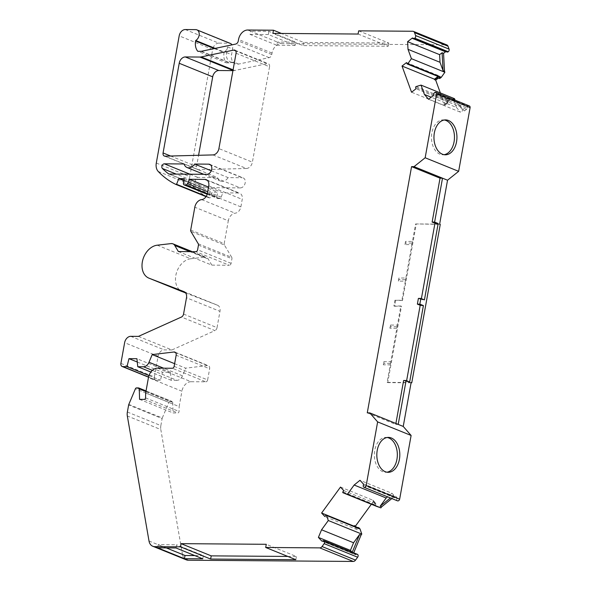<?xml version="1.0" encoding="UTF-8"?>
<svg xmlns="http://www.w3.org/2000/svg" width="591" height="591" viewBox="0 0 591 591"><rect width="100%" height="100%" fill="white"/><g stroke="black" fill="none" stroke-linecap="round" stroke-linejoin="round"><path stroke-width="0.44" stroke-dasharray="2.96 2.22" d="M236.068 53.234L269.548 66.805A3.295 2.394 -67.9 0 0 268.314 63.732A3.295 2.394 -67.9 0 0 267.649 63.606A3.295 2.394 -67.9 0 0 267.206 63.651L235.683 50.87M469.335 105.944A1.972 1.441 -67.9 0 0 468.936 105.87A1.972 1.441 -67.9 0 0 468.05 106.188L434.57 92.617M444.336 120.003A17.449 11.495 90.4 0 0 443.095 119.892A17.449 11.495 90.4 0 0 431.578 135.029A17.449 11.495 90.4 0 0 439.933 154.199A17.449 11.495 90.4 0 0 442.836 154.79A17.449 11.495 90.4 0 0 444.077 154.694M387.208 437.503A17.449 11.495 90.4 0 0 385.967 437.392A17.449 11.495 90.4 0 0 374.45 452.529A17.449 11.495 90.4 0 0 382.805 471.699A17.449 11.495 90.4 0 0 385.709 472.29A17.449 11.495 90.4 0 0 386.95 472.194M175.645 352.672L207.456 365.57A3.332 2.423 112.1 0 1 207.707 365.556A3.332 2.423 112.1 0 1 208.379 365.681A3.332 2.423 112.1 0 1 209.635 368.791L176.155 355.221M178.371 251.552L211.851 265.123L208.224 259.028A6.582 4.794 -67.9 0 0 206.385 257.403A6.582 4.794 -67.9 0 0 205.055 257.137A6.582 4.794 -67.9 0 0 204.575 257.166L171.095 243.595M355.752 527.098L356.572 527.977L356.964 527.645A1.315 0.96 112.1 0 1 357.008 527.608M358.936 527.852A1.315 0.96 -67.9 0 0 358.006 528.073L357.614 528.406L356.801 527.519M358.626 528.288A0.657 0.48 -67.9 0 0 358.198 528.524L325.759 515.382M413.161 38.208L446.641 51.779A1.315 0.96 -67.9 0 0 446.013 51.602M357.407 554.321A1.972 1.441 -67.9 0 0 357.008 554.247A1.972 1.441 -67.9 0 0 356.181 554.521L322.701 540.95M269.548 66.805L252.394 162.163L218.914 148.592M232.943 70.624L233.43 70.624A9.22 6.708 -67.9 0 0 234.664 70.499L267.206 63.651M212.945 154.916L246.425 168.487L198.524 169.728A3.295 2.394 112.1 0 1 197.793 169.602A3.295 2.394 112.1 0 1 196.552 166.529L198.576 155.293M206.843 174.33L240.323 187.901A5.267 3.834 -67.9 0 0 245.029 183.557A5.267 3.834 -67.9 0 0 243.219 177.935A5.267 3.834 -67.9 0 0 242.155 177.728L210.64 164.955M211.268 170.784L228.126 177.618L242.155 177.728M184.074 163.973L217.554 177.544A8.23 5.991 -67.9 0 0 220.495 181.068A8.23 5.991 -67.9 0 0 228.126 177.618M240.323 187.901L202.787 187.62A2.637 1.913 112.1 0 1 202.255 187.517A2.637 1.913 112.1 0 1 201.93 187.332A103.772 75.522 -67.9 0 1 195.887 182.058A2.637 1.913 112.1 0 1 195.591 179.199A2.637 1.913 112.1 0 1 197.815 177.396L217.554 177.544M367.27 412.85L395.734 424.39L395.896 423.466M403.631 380.486L406.453 381.631L406.623 380.715M418.398 298.411L421.22 299.556L421.39 298.64M340.497 487.073L372.928 500.222L372.552 500.74L373.601 501.168L371.347 504.256M287.824 556.441L296.401 556.508L266.268 544.296M149.006 540.994L182.486 554.565A9.877 7.188 -67.9 0 0 186.254 559.825M182.486 554.565L160.811 429.546L127.324 415.975M128.808 404.421L162.289 417.985L168.886 402.36L135.405 388.789M145.667 393.037L179.147 406.601L181.917 391.205L148.437 377.634M157.583 368.149L191.07 381.72A9.877 7.188 -67.9 0 0 181.917 391.205M191.07 381.72L205.801 381.83L172.321 368.259M174.146 366.361L207.633 379.932L209.635 368.791M207.456 365.57L185.677 368.163L174.626 363.687M120.896 363.391L154.377 376.962L158.107 356.247L124.627 342.677M138.457 336.382L171.937 349.953L214.925 330.605L181.437 317.035M183.557 314.08L217.037 327.65L219.97 311.346L186.49 297.775M184.067 291.659L217.429 305.185L185.663 292.973M157.221 245.191L190.701 258.755A17.449 12.699 -67.9 0 0 176.192 273.788A17.449 12.699 -67.9 0 0 182.242 291.659M190.701 258.755L204.575 257.166M211.851 265.123L229.264 265.256L195.784 251.685M198.258 243.787L231.738 257.358L224.381 244.992L190.893 231.421M190.701 230.062L224.188 243.632L228.296 220.79L194.816 207.219M207.397 180.41L238.417 192.984A6.582 4.794 112.1 0 1 239.747 193.242A6.582 4.794 112.1 0 1 242.221 199.381L240.877 206.88A6.582 4.794 112.1 0 1 235.166 213.188A7.934 5.777 -67.9 0 0 228.296 220.79M238.417 192.984L222.829 192.865L208.512 187.066M156.297 163.042L189.785 176.613A10.535 7.668 -67.9 0 0 191.72 185.035A109.04 79.357 -67.9 0 0 209.066 197.859L206.052 196.64M189.785 176.613L212.664 49.445L179.184 35.874M185.279 29.55L218.759 43.121L229.16 43.202L195.68 29.631M247.688 30.015L250.614 31.205L268.942 31.345L295.729 42.197L277.401 42.064L276.832 45.241L250.045 34.389L250.614 31.205L281.168 43.586A9.877 7.188 -67.9 0 0 272.023 53.079L271.757 54.527A3.295 2.394 112.1 0 1 269.149 57.645L238.601 64.079A9.877 7.188 112.1 0 1 235.292 63.821A9.877 7.188 112.1 0 1 231.569 54.616L232.588 48.957A5.925 4.314 -67.9 0 0 231.982 44.85M230.357 43.431A5.925 4.314 -67.9 0 0 229.16 43.202M215.176 48.388L224.166 52.03A5.925 4.314 -67.9 0 0 227.565 46.925L226.552 52.577A9.877 7.188 -67.9 0 0 230.268 61.789A9.877 7.188 -67.9 0 0 233.578 62.04L229.877 62.816A3.295 2.394 112.1 0 1 229.441 62.86L200.984 51.328M214.26 48.58L224.07 52.555A13.172 9.582 -67.9 0 0 226.264 62.838L197.808 51.306M358.656 30.85L388.789 43.062L303.597 42.426L281.471 33.458M281.168 43.586L446.22 44.827L412.74 31.257M358.08 34.034L388.213 46.246L303.02 45.603L272.887 33.392M440.354 92.942L444.831 105.257L443.789 104.829L443.974 105.353L411.543 92.211M453.57 99.554L456.437 107.436L431.201 97.205M246.425 168.487A6.582 4.794 -67.9 0 0 252.394 162.163M411.129 382.54L387.105 382.362L390.252 364.869L383.323 364.817L383.891 361.633L390.828 361.685L396.842 328.278L389.905 328.227L390.474 325.05L397.411 325.102L400.846 306.012L393.909 305.961L394.943 300.235L401.873 300.287L405.308 281.205L398.378 281.153L398.947 277.969L405.884 278.021L411.89 244.615L404.961 244.563L405.529 241.387L412.466 241.438L415.613 223.937L439.638 224.122M363.369 485.085L396.849 498.656A1.972 1.441 -67.9 0 0 397.086 500.584A1.972 1.441 -67.9 0 0 397.455 500.836M396.849 498.656A1.315 0.96 -67.9 0 0 396.679 497.363L395.246 495.812L393.783 495.214L390.385 497.969M391.848 498.56L395.246 495.812M373.601 501.168L375.75 503.495L375.529 504.005A1.315 0.96 -67.9 0 0 375.64 505.453L376.371 506.251A0.657 0.48 -67.9 0 0 376.489 506.332M352.243 552.23L353.714 552.829M353.677 552.917L355.11 554.469A1.315 0.96 -67.9 0 0 356.181 554.521M127.375 412.023L160.855 425.594A9.877 7.188 -67.9 0 0 160.811 429.546M160.855 425.594L162.119 418.554L128.639 404.983M162.289 417.985A1.972 1.441 -67.9 0 0 162.119 418.554M136.514 387.903L169.994 401.474A1.315 0.96 -67.9 0 0 168.886 402.36M169.994 401.474L171.966 401.488L138.486 387.918M145.933 391.567L172.749 402.441A1.315 0.96 -67.9 0 0 171.966 401.488M172.749 402.441L173.052 412.932L177.788 412.961A1.315 0.96 -67.9 0 0 179.029 411.447L179.147 406.601M207.633 379.932A1.972 1.441 112.1 0 1 205.801 381.83M152.367 370.38L176.916 380.331A6.612 4.809 -67.9 0 0 182.493 375.832L185.677 368.163M176.916 380.331L171.242 380.294L170.415 372.286L162.451 372.227L160.471 380.212L156.29 380.176L148.563 377.043M154.377 376.962A3.31 2.408 -67.9 0 0 155.625 380.05A3.31 2.408 -67.9 0 0 156.29 380.176M171.937 349.953L164.232 349.894A6.612 4.809 -67.9 0 0 158.107 356.247M217.037 327.65A3.295 2.394 112.1 0 1 214.925 330.605M217.429 305.185A6.582 4.794 112.1 0 1 217.488 305.207A6.582 4.794 112.1 0 1 219.97 311.346M231.738 257.358A1.972 1.441 112.1 0 1 231.931 258.71L231.096 263.357A1.972 1.441 112.1 0 1 229.264 265.256M224.188 243.632A1.972 1.441 -67.9 0 0 224.381 244.992M207.323 193.656L219.468 198.576A1.972 1.441 -67.9 0 0 221.152 197.172L222.829 192.865M219.468 198.576L218.072 198.569L207.197 194.158M183.446 183.077L216.927 196.648A1.972 1.441 -67.9 0 0 217.673 198.487A1.972 1.441 -67.9 0 0 218.072 198.569M216.927 196.648L217.732 192.193L212.28 192.149L210.056 197.867L209.066 197.859M218.759 43.121A6.582 4.794 -67.9 0 0 212.664 49.445M446.885 44.96A3.295 2.394 -67.9 0 0 446.22 44.827M438.396 78.071L438.958 78.189A1.315 0.96 -67.9 0 0 439.253 78.418M454.501 98.675L449.611 100.13A0.657 0.48 -67.9 0 0 449.426 100.226L448.406 101.009A1.315 0.96 -67.9 0 0 447.779 102.45L447.815 102.96L444.831 105.257M453.918 99.694L463.034 110.325L464.504 110.916L455.38 100.293M464.504 110.916L466.491 109.394A1.315 0.96 -67.9 0 0 467.126 108.101L433.639 94.53M468.05 106.188A1.972 1.441 -67.9 0 0 467.126 108.101M421.22 299.556L424.434 299.873M406.453 381.631L409.666 381.949M398.208 424.404L395.734 424.39M363.605 487.014L397.086 500.584M393.783 495.214L391.996 493.278L359.978 480.298M391.996 493.278L387.6 496.839M354.386 526.537L357.274 529.669L358.198 528.524M356.572 527.977L357.614 528.406M375.75 503.495L372.552 500.74M372.928 500.222L376.164 503.724L375.344 504.973A0.657 0.48 -67.9 0 0 375.329 505.83L374.591 505.032A1.315 0.96 112.1 0 1 374.48 503.584L374.701 503.074M343.733 490.574L376.164 503.724M357.274 529.669L324.843 516.519M175.985 547.968L176.561 544.784L158.27 544.651A6.582 4.794 112.1 0 1 158.233 544.651L157.664 547.827M202.772 558.82L203.341 555.643L176.561 544.784M203.341 555.643L194.764 555.577M295.832 559.684L296.401 556.508M158.233 544.651L166.241 547.894L158.27 544.651M206.252 196.33L210.056 197.867M224.07 52.555L224.166 52.03M226.264 62.838L229.441 62.86M268.942 31.345L268.366 34.522L295.153 45.381L295.729 42.197M250.045 34.389L268.366 34.522M303.597 42.426L303.02 45.603M388.213 46.246L388.789 43.062M276.832 45.241L295.153 45.381M443.789 104.829L446.774 102.539L446.73 102.021A1.315 0.96 112.1 0 1 447.365 100.581L448.384 99.798A0.657 0.48 -67.9 0 0 448.089 100.655L448.466 101.911L443.974 105.353M446.774 102.539L447.815 102.96M438.685 77.849L437.635 77.428M407.022 63.762L439.453 76.904L438.95 75.751L438.027 76.461M406.512 62.602L438.95 75.751M448.466 101.911L416.027 88.761M428.534 99.251L460.552 112.231L463.034 110.325M456.437 107.436L460.552 112.231M390.828 361.685L390.252 364.869M397.411 325.102L396.842 328.278M387.105 382.362L387.733 382.613L401.474 306.271L400.846 306.012M411.085 382.791L387.733 382.613M415.613 223.937L440.265 224.373M405.884 278.021L405.308 281.205M412.466 241.438L411.89 244.615M401.873 300.287L402.501 300.538L416.241 224.196M405.529 241.387L405.456 243.056L412.385 243.108M404.961 244.563L405.456 243.056M398.947 277.969L398.873 279.646L405.803 279.698M398.378 281.153L398.873 279.646M402.501 300.538L394.943 300.235M395.571 300.487L394.537 306.219L393.909 305.961M394.537 306.219L401.474 306.271M390.474 325.05L390.4 326.72L397.337 326.771M389.905 328.227L390.4 326.72M383.891 361.633L383.818 363.31L390.754 363.362M383.323 364.817L383.818 363.31M148.991 375.558L160.471 380.212M183.882 180.639L212.28 192.149M139.572 399.361L173.052 412.932M171.242 380.294L150.868 372.035M137.275 362.024L162.451 372.227M184.244 178.622L217.732 192.193M170.415 372.286L136.935 358.715M356.964 527.645L358.006 528.073M233.076 69.856L234.664 70.499M233.43 70.624L232.972 70.44M170.607 156.017L196.552 166.529M198.524 169.728L165.044 156.164M189.947 174.205L197.815 177.396M202.787 187.62L169.307 174.049M201.686 199.618L235.166 213.188M158.24 171.464L191.72 185.035M227.565 46.925L232.588 48.957M238.601 64.079L233.578 62.04M201.42 51.284L229.877 62.816M269.149 57.645L235.669 44.074M272.023 53.079L238.542 39.508M195.887 182.058L176.258 174.101M169.137 174.042L201.93 187.332M145.549 397.876L179.029 411.447M182.493 375.832L163.648 368.193M130.751 336.323L164.232 349.894M189.999 251.64L208.224 259.028M231.096 263.357L197.616 249.786M198.45 245.139L231.931 258.71M240.877 206.88L207.389 193.309M208.741 185.818L242.221 199.381M221.152 197.172L207.677 191.713M226.552 52.577L231.569 54.616M271.757 54.527L238.276 40.956M416.13 86.559L449.611 100.13M374.591 505.032L375.64 505.453M376.371 506.251L375.329 505.83M374.48 503.584L375.529 504.005M437.909 77.761L438.958 78.189M446.73 102.021L447.779 102.45M447.365 100.581L448.406 101.009M448.384 99.798L449.426 100.226M363.199 483.793L396.679 497.363M342.906 491.823L375.344 504.973M355.11 554.469L322.198 541.134M144.307 399.398L177.788 412.961M448.089 100.655L415.658 87.505M466.491 109.394L433.004 95.823M234.826 50.169L268.314 63.732M442.836 154.79L445.311 154.805M385.709 472.29L388.184 472.305M174.899 352.118L208.379 365.681M412.946 38.075L446.427 51.646M209.731 164.364L243.219 177.935M203.814 174.308L220.495 181.068M164.313 156.031L197.793 169.602M168.775 173.946L202.255 187.517M443.095 119.892L445.577 119.907M385.967 437.392L388.45 437.406M148.533 377.176L155.625 380.05M184.008 291.636L217.488 305.207M192.223 251.663L206.385 257.403M206.259 179.671L239.747 193.242M230.268 61.789L235.292 63.821M321.888 541.083L355.368 554.654M146.043 390.932L172.232 401.54M207.175 194.232L217.673 198.487"/><path stroke-width="0.89" d="M234.162 50.036A3.295 2.394 112.1 0 1 234.826 50.169A3.295 2.394 112.1 0 1 236.068 53.234L218.914 148.592A6.582 4.794 112.1 0 1 212.945 154.916L165.044 156.164A3.295 2.394 112.1 0 1 164.313 156.031A3.295 2.394 112.1 0 1 163.072 152.958L179.213 63.274A6.582 4.794 112.1 0 1 185.308 56.943L199.95 57.054A9.22 6.708 112.1 0 0 201.176 56.928L233.726 50.08A3.295 2.394 112.1 0 1 234.162 50.036M431.201 97.205L424.419 94.457L428.534 99.251L433.004 95.823A1.315 0.96 112.1 0 0 433.639 94.53A1.972 1.441 112.1 0 1 434.57 92.617A1.972 1.441 112.1 0 1 435.456 92.299A1.972 1.441 112.1 0 1 435.855 92.373A1.972 1.441 112.1 0 1 436.623 94.05L470.104 107.621L458.638 171.338L425.158 157.767L436.623 94.05M442.408 154.214A17.449 11.495 90.4 0 0 445.311 154.805A17.449 11.495 90.4 0 0 456.828 139.668A17.449 11.495 90.4 0 0 448.48 120.498A17.449 11.495 90.4 0 0 445.577 119.907A17.449 11.495 90.4 0 0 434.06 135.044A17.449 11.495 90.4 0 0 442.408 154.214M444.077 154.694A17.449 11.495 90.4 0 0 454.427 138.715A17.449 11.495 90.4 0 0 445.998 120.475A17.449 11.495 90.4 0 0 444.336 120.003M385.28 471.721A17.449 11.495 90.4 0 0 388.184 472.305A17.449 11.495 90.4 0 0 399.701 457.168A17.449 11.495 90.4 0 0 391.353 437.997A17.449 11.495 90.4 0 0 388.45 437.406A17.449 11.495 90.4 0 0 376.932 452.551A17.449 11.495 90.4 0 0 385.28 471.721M386.95 472.194A17.449 11.495 90.4 0 0 397.3 456.215A17.449 11.495 90.4 0 0 388.871 437.983A17.449 11.495 90.4 0 0 387.208 437.503M163.648 368.193L149.006 362.261L152.197 354.593L173.976 352A3.332 2.423 112.1 0 1 174.227 351.985A3.332 2.423 112.1 0 1 174.899 352.118A3.332 2.423 112.1 0 1 176.155 355.221L174.146 366.361A1.972 1.441 112.1 0 1 172.321 368.259L157.583 368.149A9.877 7.188 -67.9 0 0 148.437 377.634L145.667 393.037L145.549 397.876A1.315 0.96 112.1 0 1 144.307 399.398L139.572 399.361L139.269 388.871L145.933 391.567M185.663 292.973L149.072 278.213A17.449 12.699 -67.9 0 1 148.917 278.147A17.449 12.699 -67.9 0 1 142.682 260.328A17.449 12.699 -67.9 0 1 157.221 245.191L171.095 243.595A6.582 4.794 112.1 0 1 171.575 243.573A6.582 4.794 112.1 0 1 172.904 243.832A6.582 4.794 112.1 0 1 174.744 245.457L189.999 251.64M357.008 527.608A1.315 0.96 112.1 0 1 358.153 527.608L358.892 528.406A0.657 0.48 -67.9 0 0 358.626 528.288M371.347 504.256L355.464 526.071L354.415 525.65L354.039 526.167L321.607 513.025L324.843 516.519L325.759 515.382A0.657 0.48 112.1 0 1 326.55 515.426L360.03 528.997A0.657 0.48 -67.9 0 0 359.934 528.827L359.202 528.036A1.315 0.96 -67.9 0 0 358.936 527.852L357.895 527.423M446.013 51.602A1.315 0.96 -67.9 0 0 445.548 51.816L443.56 53.345L442.098 52.747L439.615 54.653L407.598 41.68L412.067 38.245A1.315 0.96 112.1 0 1 413.161 38.208A1.972 1.441 112.1 0 0 413.486 38.415L446.966 51.986A1.972 1.441 -67.9 0 0 448.251 51.749A1.972 1.441 -67.9 0 0 449.064 49.112L415.584 35.541A1.972 1.441 112.1 0 1 414.771 38.179A1.972 1.441 112.1 0 1 413.486 38.415M322.198 541.134L321.63 540.898A1.315 0.96 112.1 0 0 322.701 540.95A1.972 1.441 112.1 0 1 323.528 540.676A1.972 1.441 112.1 0 1 323.927 540.758A1.972 1.441 112.1 0 1 324.296 541.009A1.972 1.441 112.1 0 1 324.163 543.646L357.644 557.217A1.972 1.441 -67.9 0 0 357.777 554.58A1.972 1.441 -67.9 0 0 357.407 554.321L323.927 540.758M194.646 164.047L208.675 164.158A5.267 3.834 112.1 0 1 209.731 164.364A5.267 3.834 112.1 0 1 211.548 169.986A5.267 3.834 112.1 0 1 206.843 174.33L169.307 174.049A2.637 1.913 112.1 0 1 168.775 173.946A2.637 1.913 112.1 0 1 168.45 173.761A103.772 75.522 112.1 0 1 162.407 168.487A2.637 1.913 112.1 0 1 162.104 165.628A2.637 1.913 112.1 0 1 164.335 163.825L184.074 163.973A8.23 5.991 -67.9 0 0 187.015 167.497A8.23 5.991 -67.9 0 0 194.646 164.047L211.268 170.784M424.419 94.457L421.021 85.104L416.13 86.559A0.657 0.48 112.1 0 0 415.658 87.505L416.027 88.761L411.543 92.211L402.028 66.044L406.512 62.602L407.022 63.762A0.657 0.48 112.1 0 0 407.229 63.976L439.667 77.126A0.657 0.48 -67.9 0 0 440.103 77.037L439.083 77.82A1.315 0.96 112.1 0 1 437.909 77.761L437.635 77.428L434.651 79.719L435.7 80.14L440.354 92.942M438.212 77.99L439.253 78.418A1.315 0.96 -67.9 0 0 440.132 78.241L441.152 77.458A0.657 0.48 -67.9 0 0 441.307 77.295L407.827 63.725A0.657 0.48 112.1 0 1 407.229 63.976M407.827 63.725L411.41 58.679L408.004 49.319L440.022 62.299L443.051 70.624L444.513 71.223L444.89 72.25L411.41 58.679M407.598 41.68L408.004 49.319M415.584 35.541L414.527 32.631L448.008 46.201A3.295 2.394 -67.9 0 0 446.885 44.96L413.405 31.389A3.295 2.394 112.1 0 1 414.527 32.631M281.471 33.458L273.463 30.215L272.887 33.392L358.08 34.034L358.656 30.85L412.74 31.257A3.295 2.394 112.1 0 1 413.405 31.389M273.463 30.215L247.688 30.015A9.877 7.188 -67.9 0 0 238.542 39.508L238.276 40.956A3.295 2.394 112.1 0 1 235.669 44.074L201.42 51.284A3.295 2.394 112.1 0 1 200.984 51.328L197.808 51.306A13.172 9.582 112.1 0 1 195.614 41.023L214.26 48.58M206.052 196.64L175.586 184.289A109.04 79.357 -67.9 0 1 158.24 171.464A10.535 7.668 112.1 0 1 156.297 163.042L179.184 35.874A6.582 4.794 112.1 0 1 185.279 29.55L195.68 29.631A5.925 4.314 -67.9 0 1 196.877 29.86A5.925 4.314 -67.9 0 1 199.182 34.876A5.925 4.314 -67.9 0 1 195.71 40.498L195.614 41.023M175.586 184.289L176.576 184.296L178.8 178.578L184.244 178.622L183.446 183.077A1.972 1.441 112.1 0 0 184.193 184.917L207.175 194.232M207.197 194.158L184.584 184.998A1.972 1.441 112.1 0 1 184.193 184.917M184.584 184.998L185.98 185.005L207.323 193.656M207.677 191.713L187.672 183.602A1.972 1.441 112.1 0 1 185.98 185.005M187.672 183.602L189.349 179.295L204.929 179.413A6.582 4.794 112.1 0 1 206.259 179.671A6.582 4.794 112.1 0 1 208.741 185.818L207.389 193.309A6.582 4.794 112.1 0 1 201.686 199.618A7.934 5.777 -67.9 0 0 194.816 207.219L190.701 230.062A1.972 1.441 112.1 0 0 190.893 231.421L198.258 243.787A1.972 1.441 112.1 0 1 198.45 245.139L197.616 249.786A1.972 1.441 112.1 0 1 195.784 251.685L178.371 251.552L174.744 245.457M149.072 278.213L183.949 291.614A6.582 4.794 112.1 0 1 184.008 291.636A6.582 4.794 112.1 0 1 186.49 297.775L183.557 314.08A3.295 2.394 112.1 0 1 181.437 317.035L138.457 336.382L130.751 336.323A6.612 4.809 112.1 0 0 124.627 342.677L120.896 363.391A3.31 2.408 112.1 0 0 122.145 366.479L148.533 377.176M148.563 377.043L122.81 366.605A3.31 2.408 112.1 0 1 122.145 366.479M122.81 366.605L126.984 366.642L128.964 358.656L136.935 358.715L137.755 366.723L143.436 366.76L152.367 370.38M149.006 362.261A6.612 4.809 112.1 0 1 143.436 366.76M154.761 546.638L180.506 546.838L181.082 543.654L266.268 544.296L265.699 547.473L319.783 547.879L353.27 561.45L188.248 560.209L184.481 558.687L202.772 558.82L175.985 547.968L157.694 547.827L154.761 546.638A9.877 7.188 -67.9 0 1 152.774 546.254A9.877 7.188 -67.9 0 1 149.006 540.994L127.324 415.975A9.877 7.188 112.1 0 1 127.375 412.023L128.639 404.983A1.972 1.441 112.1 0 1 128.808 404.421L135.405 388.789A1.315 0.96 112.1 0 1 136.514 387.903L138.486 387.918A1.315 0.96 112.1 0 1 139.269 388.871M357.644 557.217L355.538 560.105L322.058 546.535A3.295 2.394 112.1 0 1 319.783 547.879M322.058 546.535L324.163 543.646M321.63 540.898L318.401 537.411L350.419 550.384L352.051 552.157M321.556 529.795L328.308 520.516L361.788 534.087L361.049 535.099L359.587 534.508L353.573 542.767L321.556 529.795L318.401 537.411M328.308 520.516L326.55 515.426M321.607 513.025L340.497 487.073L343.733 490.574L342.906 491.823A0.657 0.48 112.1 0 0 343.024 492.768A0.657 0.48 112.1 0 1 343.024 492.768L347.39 494.305L354.149 485.026L386.167 497.999L380.153 506.258L381.616 506.856L380.87 507.876L347.39 494.305M366.169 485.61L377.634 421.9L369.752 412.873L403.232 426.443L411.114 435.471L399.649 499.181L366.169 485.61A1.972 1.441 112.1 0 1 363.975 487.265A1.972 1.441 112.1 0 1 363.605 487.014A1.972 1.441 112.1 0 1 363.369 485.085A1.315 0.96 112.1 0 0 363.199 483.793L359.978 480.298L354.149 485.026M369.752 412.873L367.27 412.85L411.572 166.632L414.055 166.647L425.158 157.767M198.576 155.293L212.694 76.837A6.582 4.794 112.1 0 1 218.788 70.514L232.943 70.624M458.638 171.338L447.535 180.218L414.055 166.647M421.39 298.64L434.961 223.213L432.132 222.068L440.036 178.164L411.572 166.632M395.896 423.466L403.631 380.486L406.106 380.508L398.208 424.404M406.623 380.715L420.194 305.281L417.372 304.136L418.398 298.411L420.873 298.433L424.434 299.873L438.167 223.524L434.961 223.213M411.114 435.471L377.634 421.9M180.506 546.838L210.64 559.049L295.832 559.684L265.699 547.473M181.082 543.654L211.216 555.865L287.824 556.441M184.481 558.687A9.877 7.188 112.1 0 1 184.444 558.687L157.664 547.827A9.877 7.188 -67.9 0 0 157.694 547.827M152.774 546.254L186.254 559.825A9.877 7.188 -67.9 0 0 188.248 560.209M174.626 363.687L152.197 354.593M208.512 187.066L189.349 179.295M231.982 44.85A5.925 4.314 -67.9 0 0 230.357 43.431L196.877 29.86M195.71 40.498L215.176 48.388M402.028 66.044L434.466 79.194L434.651 79.719M421.021 85.104L454.501 98.675L454.871 99.702L453.408 99.103L453.57 99.554M403.232 426.443L411.129 382.54L411.757 382.798L411.085 382.791M363.975 487.265L397.455 500.836A1.972 1.441 -67.9 0 0 399.649 499.181M381.616 506.856L391.848 498.56M376.519 506.347L343.039 492.776L376.504 506.339A0.657 0.48 -67.9 0 0 376.504 506.339L380.87 507.876M356.801 527.519L355.464 526.071M361.788 534.087L360.03 528.997M353.714 552.829L361.049 535.099M353.27 561.45A3.295 2.394 -67.9 0 0 355.538 560.105M448.008 46.201L449.064 49.112M444.513 71.223L443.56 53.345M441.307 77.295L444.89 72.25M435.7 80.14L438.396 78.071M455.38 100.293L454.871 99.702M470.104 107.621A1.972 1.441 -67.9 0 0 469.335 105.944L435.855 92.373M411.757 382.798L440.265 224.373L439.638 224.122L447.535 180.218M432.132 222.068L434.614 222.083L442.511 178.186L440.036 178.164M434.614 222.083L438.167 223.524M420.873 298.433L419.846 304.158L417.372 304.136M420.194 305.281L423.4 305.599L419.846 304.158M406.106 380.508L409.666 381.949L423.4 305.599M387.6 496.839L386.167 497.999M354.415 525.65L355.752 527.098M354.386 526.537L354.039 526.167M353.573 542.767L350.419 550.384M194.764 555.577L185.049 555.503A6.582 4.794 -67.9 0 1 185.02 555.503L184.444 558.687M211.216 555.865L210.64 559.049M185.049 555.503L166.27 547.894L185.02 555.503M176.576 184.296L206.252 196.33M439.615 54.653L440.022 62.299M434.466 79.194L438.027 76.461M390.385 497.969L380.153 506.258M359.587 534.508L352.243 552.23M442.098 52.747L443.051 70.624M453.408 99.103L453.918 99.694M126.984 366.642L148.991 375.558M178.8 178.578L183.882 180.639M357.777 554.58L324.296 541.009M150.868 372.035L137.755 366.723M128.964 358.656L137.275 362.024M414.771 38.179L448.251 51.749M201.176 56.928L233.076 69.856M235.683 50.87L233.726 50.08M185.308 56.943L218.788 70.514M232.972 70.44L199.95 57.054M163.072 152.958L170.607 156.017M212.694 76.837L179.213 63.274M210.64 164.955L208.675 164.158M164.335 163.825L189.947 174.205M173.976 352L175.645 352.672M204.929 179.413L207.397 180.41M176.258 174.101L162.407 168.487M168.45 173.761L169.137 174.042M358.153 527.608L359.202 528.036M358.892 528.406L359.934 528.827M439.083 77.82L440.132 78.241M441.152 77.458L440.103 77.037M412.067 38.245L445.548 51.816M187.015 167.497L203.814 174.308M148.917 278.147L182.397 291.718M172.904 243.832L192.223 251.663M326.321 515.167L358.759 528.31M138.752 387.969L146.043 390.932"/></g></svg>
